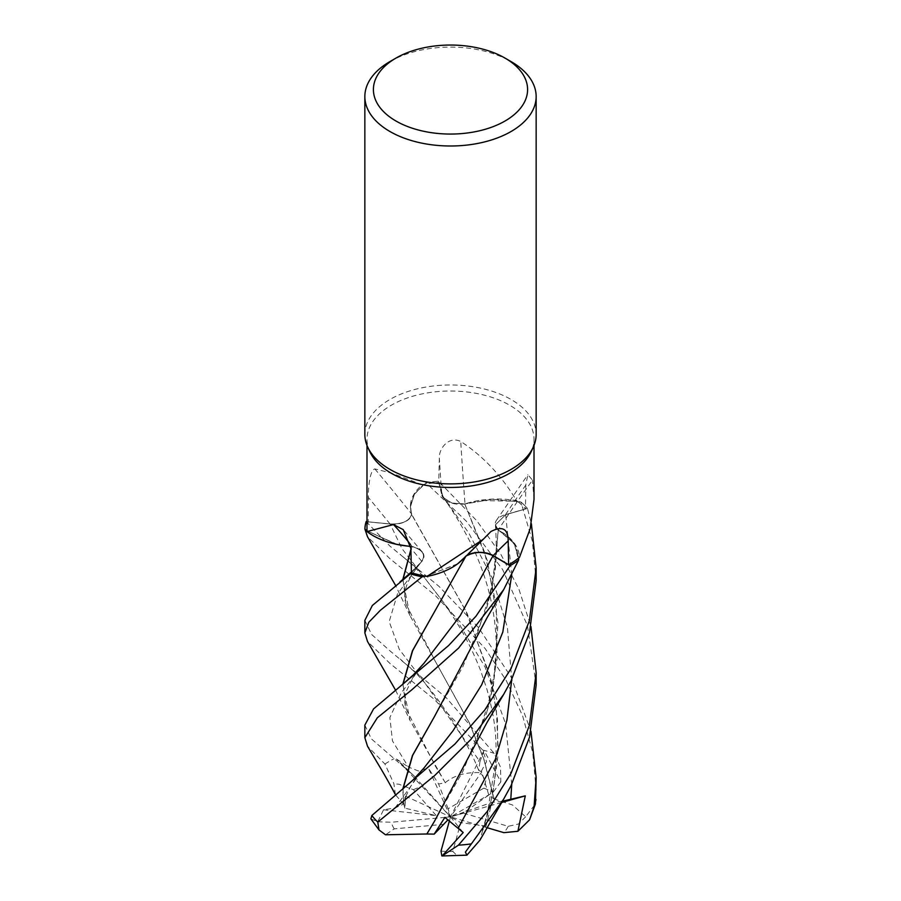 <?xml version="1.0" encoding="UTF-8"?>
<svg xmlns="http://www.w3.org/2000/svg" width="901" height="901" viewBox="0 0 901 901"><rect width="100%" height="100%" fill="white"/><g stroke="black" fill="none" stroke-linecap="round" stroke-linejoin="round"><path stroke-width="0.68" stroke-dasharray="4.5 3.38" d="M457.336 564.049L425.835 576.223L457.325 564.049M411.43 572.642L421.612 561.413C425.993 554.903 422.862 549.959 412.23 546.58C422.862 549.948 425.982 554.892 421.612 561.413L421.972 560.996C407.151 579.625 402.06 591.349 406.069 604.244L403.006 579.467M410.912 549.317L412.354 546.58L410.766 546.535M396.271 544.272L367 530.847L396.271 544.272M502.431 801.226L491.946 802.352L486.078 826.037L482.508 830.485L486.765 817.207L498.05 746.411L496.361 710.438L489.817 675.131L465.502 610.337L411.644 514.268C409.414 521.116 402.229 524.359 390.11 523.965L366.178 521.611L390.11 523.965C402.206 524.371 409.392 521.127 411.656 514.234L410.372 507.015L414.471 494.12L425.925 482.801A85.606 49.431 180 0 1 438.517 481.213L443.281 497.622L451.964 503.04L464.668 503.907L478.859 500.517A65.469 37.797 180 0 1 516.577 500.663C501.666 475.796 483.049 456.075 460.749 441.479C448.394 435.521 438.652 449.137 439.328 458.249L438.719 482.418L441.85 495.1A1445.576 493.252 -94.4 0 1 439.328 458.249M482.474 830.474L492.644 794.671L497.78 757.313L497.453 719.448L491.698 682.192L467.135 613.412L411.475 514.212L410.439 505.427A65.469 37.797 180 0 1 422.344 484.761L391.451 473.093L374.839 468.925C369.601 470.333 368.239 488.612 368.34 497.397L368.227 521.87A83.511 48.215 180 0 0 366.989 530.148M369.804 451.649A83.511 48.215 180 0 1 366.989 439.238A83.511 48.215 180 0 1 391.451 405.146A83.511 48.215 180 0 1 482.463 394.694A83.511 48.215 180 0 1 534.011 439.238A83.511 48.215 180 0 1 531.196 451.649M364.849 434.428A85.651 49.454 180 0 1 389.93 399.47A85.651 49.454 180 0 1 483.274 388.748A85.651 49.454 180 0 1 536.151 434.428M410.484 544.441A1449.529 663.744 135.9 0 1 412.061 546.468A18.504 10.677 180 0 1 422.344 552.088A18.504 10.677 180 0 1 421.814 561.447L411.43 572.766M412.061 546.468A65.469 37.797 180 0 1 410.755 546.378M397.386 544.508L367 530.847M410.924 549.621L412.151 546.648M364.849 620.384L371.606 634.45L389.93 650.837L446.412 697.903L494.187 753.371L500.551 767.235L500.81 781.888L484.04 750.398L479.94 761.739L424.821 682.902L399.289 649.339L389.176 621.6L397.409 594.142L421.623 561.402C426.049 554.723 422.749 549.745 411.746 546.445M374.839 468.925A1449.529 753.698 -143 0 1 411.734 514.088A18.504 10.677 180 0 1 390.088 524.067L368.227 521.87M411.734 514.088A65.469 37.797 180 0 1 410.439 505.427L414.28 494.401L423.56 484.513A83.511 48.215 180 0 1 438.719 482.418M422.344 484.761A83.511 48.215 180 0 1 423.56 484.513L414.471 494.108L410.372 507.015L411.475 514.212M366.989 521.69L390.099 523.954C402.465 524.314 409.662 520.969 411.678 513.908M516.577 500.663A83.511 48.215 180 0 1 517.354 501.26L478.859 500.517A65.469 37.797 180 0 0 464.984 503.907A1449.529 494.604 -94.4 0 1 460.749 441.479M464.984 503.907A18.504 10.677 180 0 1 441.85 495.1M434.665 820.946L462.923 771.324L486.765 712.488L497.082 659.025L496.237 604.639L484.445 551.772L464.679 503.941L451.998 503.073L443.292 497.656L438.517 481.213L443.292 497.656L451.975 503.073L464.668 503.907M498.219 530.002A18.504 10.677 180 0 1 496.417 520.361A18.504 10.677 180 0 1 505.574 514.572L525.486 508.93L525.756 485.132L527.885 474.669L532.491 480.177A1449.529 1356.05 -10.5 0 0 498.219 530.002A65.469 37.797 180 0 1 508.085 536.568A65.469 37.797 180 0 1 519.494 557.325M534.011 499.503L532.491 480.177M508.085 536.568L516.205 546.783L518.762 557.933L513.671 542.661L498.321 529.856L508.085 536.568M536.151 580.481L532.3 540.825L520.969 502.048L492.498 499.267L464.668 503.974L492.464 499.267L520.902 502.026A85.606 49.431 180 0 1 527.412 508.446L505.675 514.696L495.415 524.776L498.107 529.822L514.37 543.663L518.582 560.118M511.734 574.827L505.675 514.674L495.415 524.832L505.675 514.696L527.412 508.446A85.606 49.431 180 0 0 520.902 502.026L517.354 501.26A83.511 48.215 180 0 1 525.486 508.93M463.024 559.127A65.469 37.797 180 0 0 465.502 556.3A1449.529 640.149 90.1 0 1 490.921 531.522M465.502 556.3A18.504 10.677 180 0 1 466.324 555.759M457.731 563.756L425.835 576.212M474.771 746.197L493.32 686.652L498.016 623.109L487.362 560.647L464.725 503.794M465.761 556.199L434.552 611.689M498.062 529.867L495.415 524.832L498.118 529.867L495.302 569.286L486.754 607.77L462.956 666.503L434.53 716.453M389.93 61.583A85.651 49.454 180 0 1 511.07 61.583M536.151 789.94L532.728 752.504L522.625 715.867L506.249 680.548L485.076 648.472L435.296 595.471L389.93 558.699L367.495 536.714M366.133 521.6L389.93 546.107L438.956 586.337L478.701 627.817L511.07 677.034L530.959 731.319M364.849 725.114L371.302 738.82L414.178 776.02L396.44 759.002L450.5 816.892L448.112 808.749L483.837 788.116L485.785 780.66L480.526 772.641L486.551 761.604L482.699 750.082L434.169 699.232L389.93 663.429L367.495 641.444M395.359 794.524L393.917 783.78L384.964 764.071L367.484 746.163M505.675 514.696L527.457 508.446L531.387 523.763M414.178 776.02L450.5 816.892L428.358 768.057L438.584 783.994L445.319 782.811L435.217 765.85L406.069 708.963C404.234 702.712 404.335 696.755 406.374 691.101L411.757 679.985C417.535 670.84 418.976 669.556 423.966 663.282L401.249 692.846L389.874 717.511L392.476 740.949L408.412 767.044L418.424 771.008L428.358 768.057M370.874 818.84L377.744 821.768L383.544 809.774L395.043 807.96L402.736 804.492L405.585 796.191L404.842 808.141L436.354 815.687L413.413 789.693L398.906 784.219L393.917 783.78M493.872 798.872L512.511 804.987L525.643 816.768L535.442 803.917M494.097 798.725L484.085 759.667L469.579 723.255L409.989 615.597L402.792 579.647M479.94 761.739L478.713 770.423L481.731 771.864L488.792 795.054L493.917 798.838L484.04 760.061L469.522 723.435L435.239 661.154L406.069 604.244M536.151 685.21L527.457 625.598L502.623 569.556L466.313 521.172L425.982 482.767A85.651 49.454 180 0 1 438.517 481.19L476.888 520.879L500.607 553.867L518.976 589.344L530.959 626.578M396.44 759.002L408.412 767.044M403.006 684.208L406.069 708.963M445.342 782.879L410 720.372L402.792 684.388M445.263 782.631C454.498 775.175 466.493 771.864 481.258 772.686M404.853 808.141L403.885 804.537L403.006 788.949M403.93 804.548L395.55 794.885M403.671 804.48L402.792 789.13M474.782 641.444L492.137 587.497L498.321 529.856M425.982 482.767L425.925 482.812A85.606 49.431 180 0 1 438.517 481.213M482.677 830.508L479.918 840.205M488.781 795.054L463.17 813.062L508.198 826.307L518.537 823.998L525.643 816.757M444.148 824.291L394.233 828.852L385.504 834.777M377.744 821.768L391.259 822.241L450.5 816.892L405.585 796.191M383.544 809.774L436.354 815.687M501.688 802.476L450.5 816.892L491.946 802.352M486.788 827.614L450.5 816.892L460.726 822.658L452.82 851.479L456.83 855.286L465.84 855.308M520.969 502.048A85.651 49.454 180 0 1 527.457 508.446M486.078 826.037L460.726 822.658M448.112 808.749L438.584 783.994M500.81 781.888L492.971 792.463L450.5 816.892L444.88 817.387M463.182 832.535L450.5 816.892L448.101 819.685M449.453 820.676L450.5 816.892L463.17 813.062M484.04 750.398L450.5 816.892L481.731 771.864M421.814 561.447A1445.576 661.942 135.9 0 0 410.89 548.484M390.088 524.067A1445.576 751.648 -143 0 0 368.34 497.397M505.574 514.572A1445.576 1352.345 -10.5 0 1 525.756 485.132M442.064 495.088L468.869 533.201L492.137 577.811L507.409 627.423L511.734 679.568M511.734 784.309L505.551 723.638L485.076 667.067L455.658 618.086L401.981 548.63L390.099 523.954M384.964 764.071A85.651 49.454 180 0 1 389.93 760.94A85.651 49.454 180 0 1 393.928 758.777M413.413 789.693A59.962 34.621 180 0 1 423.38 786.021M478.713 770.423C473.757 757.797 466.414 743.404 456.694 727.253C445.894 710.258 435.262 695.482 424.821 682.902L416.442 673.543L400.247 659.059M395.043 807.96L424.022 767.956C420.069 772.63 410.946 784.208 407.41 793.117C405.732 796.101 404.887 800.91 404.876 807.533M486.765 817.207C491.732 800.617 494.75 783.386 495.854 765.546C496.879 736.094 495.077 719.268 486.945 689.355L480.526 670.333C473.352 652.234 465.366 636.219 456.548 622.287C448.157 608.738 443.731 603.039 439.012 596.518L424.9 578.251L414.483 566.83L400.157 554.25M394.233 828.852A59.962 34.621 180 0 1 391.259 822.241M508.198 826.307A59.962 34.621 180 0 1 503.873 832.659M482.699 750.082A85.651 49.454 180 0 1 494.187 753.371M483.837 788.116A59.962 34.621 180 0 1 492.971 792.463M452.82 851.479A59.962 34.621 180 0 1 441.006 851.073M366.989 445.421L366.989 439.238M422.344 552.088L403.254 529.653M496.417 520.361L527.885 474.669M411.419 572L419.404 563.846M443.292 497.656L443.281 497.622C452.223 509.763 461.177 524.528 470.153 541.963C476.933 555.433 482.632 569.984 487.25 585.616C498.76 626.893 499.954 666.008 486.765 712.488M486.754 607.77C496.012 574.421 497.363 552.797 495.415 524.832L495.415 524.776M534.011 445.421L534.011 439.238M409.989 615.597L395.573 585.413M503.265 695.088L503.659 694.401M412.771 774.68L403.941 766.785M395.562 690.155L410 720.372"/><path stroke-width="1.35" d="M534.011 445.421L534.011 499.503L530.227 528.594L519.494 557.325A83.511 48.215 180 0 1 518.762 557.933L518.582 560.118A85.606 49.431 180 0 1 511.036 565.107A85.606 49.431 180 0 1 510.022 565.682L493.038 555.692C483.6 551.266 474.467 551.468 465.626 556.311C474.444 551.468 483.578 551.266 493.038 555.692L510.045 565.693L476.01 616.171L448.664 645.488L373.577 708.884L364.849 725.114L364.849 737.682L377.328 717.782L411.667 689.929L458.575 648.101L503.659 589.671L518.571 560.163A85.606 49.431 180 0 1 511.036 565.107A85.606 49.431 180 0 1 510.022 565.682L493.05 555.669C483.42 551.175 474.196 551.446 465.366 556.469M402.792 684.388L412.41 650.86L465.817 556.345L457.731 563.756A65.469 37.797 180 0 1 427.063 576.426A83.511 48.215 180 0 1 425.835 576.212A83.511 48.215 180 0 1 411.43 572.766L410.89 548.484L403.254 529.653L393.489 524.573L367.022 531.59A83.511 48.215 180 0 1 367 530.847L364.916 529.011A85.606 49.431 180 0 1 366.178 521.611L366.133 521.6A85.651 49.454 180 0 0 364.871 528.977L367 530.847A83.511 48.215 180 0 1 366.989 530.148L366.989 445.421M422.096 576.809L422.175 576.798A85.606 49.431 180 0 1 410.372 573.813L372.316 605.517L364.849 620.384L364.849 632.93L368.779 622.298L380.335 610.315L422.096 576.809A85.651 49.454 180 0 1 410.349 573.836L411.43 572.642M410.777 546.558L396.271 544.272L410.777 546.558M505.01 58.081L511.07 61.583A85.651 49.454 180 0 1 536.151 96.553L536.151 434.428A85.651 49.454 180 0 1 533.268 447.155L531.196 451.649A83.511 48.215 180 0 1 509.549 473.329A83.511 48.215 180 0 1 428.82 485.797A83.511 48.215 180 0 1 369.804 451.649L367.732 447.155A85.651 49.454 180 0 1 364.849 434.428L364.849 96.553A85.651 49.454 180 0 1 389.93 61.583L395.99 58.081A77.092 44.509 180 0 1 505.01 58.081A77.092 44.509 180 0 1 505.01 121.027A77.092 44.509 180 0 1 395.99 121.027A77.092 44.509 180 0 1 395.99 58.081L389.93 61.583M427.063 576.426L483.161 539.384L490.921 531.522C502.353 525.621 508.108 528.741 508.187 540.893L508.626 564.769A83.511 48.215 180 0 0 509.549 564.251A83.511 48.215 180 0 0 518.762 557.933L518.582 560.118A85.651 49.454 180 0 1 511.07 565.118A85.651 49.454 180 0 1 510.045 565.693M533.268 447.155A85.651 49.454 180 0 1 511.07 469.398A85.651 49.454 180 0 1 428.268 482.193A85.651 49.454 180 0 1 367.732 447.155M536.151 96.553A85.651 49.454 180 0 1 511.07 131.512A85.651 49.454 180 0 1 417.726 142.234A85.651 49.454 180 0 1 364.849 96.553M410.484 544.441A1449.529 663.744 135.9 0 0 393.489 524.573M410.755 546.378A65.469 37.797 180 0 1 397.386 544.508A65.469 37.797 180 0 1 367.022 531.59M410.372 573.813A85.606 49.431 180 0 0 422.175 576.798L425.835 576.212M410.766 546.535L397.386 544.508M366.989 521.69L366.178 521.611A85.606 49.431 180 0 0 364.916 529.011L367 530.847M466.324 555.759A18.504 10.677 180 0 1 493.185 555.579L508.626 564.769M483.161 539.384L463.024 559.127A65.469 37.797 180 0 1 457.731 563.756M395.573 585.413L367.495 536.714L364.871 528.977M395.562 690.155L367.495 641.444L364.849 632.93M530.959 626.578L536.151 672.765L529.394 725.361L511.07 773.238L487.148 811.576L458.463 845.149L442.109 855.95L463.182 832.535L444.88 817.387L434.203 834.123L426.871 833.999L434.665 820.946M503.648 799.153L479.918 840.205L466.909 855.162L465.4 852.132L503.648 799.153L511.07 785.627L529.574 737.063L536.151 685.21L536.151 672.765M395.55 794.885L395.359 794.524C384.614 774.387 378.105 764.127 376.314 761.063L367.484 746.163L364.849 737.682M511.07 668.497L484.783 709.999L454.915 744.057L371.854 815.495L370.874 818.84L378.961 829.889L377.801 822.061L434.789 775.434L470.874 739.451L503.659 694.401L511.07 680.886L529.551 632.423L536.151 580.481L536.151 568.002L529.383 620.688L511.07 668.497M402.792 579.647L410.912 549.317M529.563 819.831L535.442 803.917L536.151 777.529L534.068 806.755L529.563 819.831L517.906 831.274L525.294 795.842L502.431 801.226M403.006 579.467L410.924 549.621M426.894 833.988L385.493 834.777L378.961 829.889M426.792 834.067L434.462 821.295L486.867 722.76L503.659 694.401M434.552 611.689L412.647 650.635L403.006 684.208M531.387 523.763L536.151 568.002M403.006 788.949L412.613 755.443L434.53 716.453M402.792 789.13L412.41 755.601L434.462 716.565L487.182 617.489L503.659 589.671M530.959 731.319L536.151 777.529M434.203 834.123L448.101 819.685M517.906 831.274L503.873 832.659L486.788 827.614M525.294 795.842L501.688 802.476M442.109 855.95L466.887 855.173M441.85 855.916L441.006 851.073L449.453 820.676M493.185 555.579A1445.576 638.404 90.1 0 1 508.187 540.893M399.425 687.091L413.255 674.984L423.966 663.282L460.186 615.732L493.05 555.669M471.11 843.91A85.651 49.454 180 0 1 458.463 845.149M377.801 822.061A85.651 49.454 180 0 1 371.854 815.495M458.316 827.94L495.381 759.284L506.903 720.237L511.734 679.568M399.323 791.911L412.793 780.198L424.044 767.934L453.158 730.553L481.652 684.861L502.826 632.018L511.734 574.827M510.777 799.378L511.734 784.309M535.937 799.424A85.651 49.454 180 0 1 534.068 806.755M399.954 581.945L411.419 572"/></g></svg>
